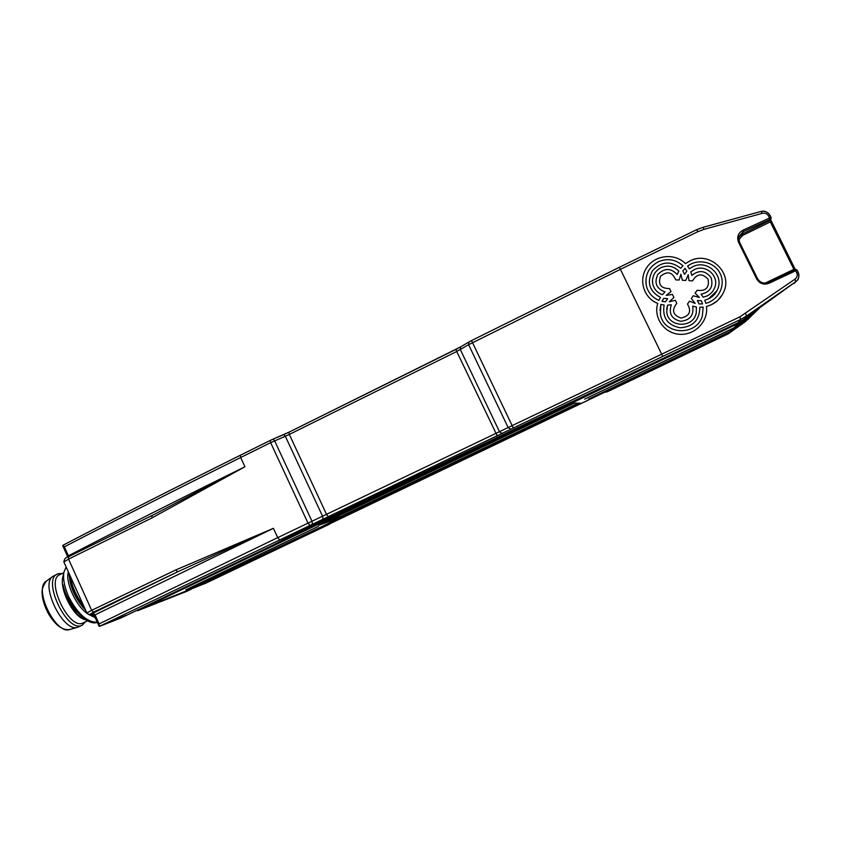 <?xml version="1.0" encoding="UTF-8"?>
<svg xmlns="http://www.w3.org/2000/svg" width="841" height="841" viewBox="0 0 841 841"><rect width="100%" height="100%" fill="white"/><g stroke="black" fill="none" stroke-linecap="round" stroke-linejoin="round"><path stroke-width="1.26" d="M191.485 589.089L186.713 591.37M135.653 610.934L187.175 591.181M191.496 589.12L142.665 608.295M142.686 608.337L137.956 610.598M85.404 621.846L82.166 625.231L77.687 627.27C63.233 633.042 39.495 584.138 52.951 576.316L58.376 573.646L62.003 573.594M82.166 625.231L81.693 625.431C66.975 632.821 41.85 579.806 57.325 574.056M63.811 572.71L59.795 574.676C45.267 580.09 68.899 629.993 82.744 623.097L87.453 620.858M62.907 576.716L62.739 577.452C59.816 589.194 71.832 613.941 82.86 618.881L83.49 619.186M87.138 620.679L80.673 617.273C71.422 609.094 65.524 598.224 62.991 584.674L63.306 586.166C65.304 594.324 69.425 602.387 75.679 610.335L84.857 619.239C89.703 622.54 93.856 623.591 97.346 622.393M97.262 622.214C86.949 622.34 77.256 613.51 68.174 595.712C72.631 606.046 78.192 613.898 84.857 619.239M68.174 595.712C64.263 586.261 62.865 578.377 63.958 572.048L66.166 567.065M94.665 616.474L90.975 613.825M83.984 606.571C76.542 596.795 71.979 586.661 70.266 576.169M68.888 573.11L69.814 580.006C72.147 590.035 76.773 599.381 83.679 608.022L85.645 610.261M89.766 614.203L95.317 617.914M84.058 608.474L82.187 606.35C76.184 598.866 72.2 590.824 70.202 582.224L69.729 579.596M76.373 611.176L74.691 609.21C69.078 602.082 65.293 594.429 63.317 586.261L62.991 584.674M80.673 617.273L86.003 620.006M68.352 571.912C65.093 581.425 75.406 605.394 87.338 613.636M87.895 614.035L93.151 616.695M333.898 520.852L205.025 582.308L185.893 589.772L318.382 526.371L196.048 585.178L209.283 580.027L333.898 520.852M329.756 521.399L333.53 520.064M333.457 519.896L331.827 520.674M204.784 581.783L205.025 582.308M605.825 391.685L607.265 391.801L728.306 333.793M605.026 392.211L607.255 391.801L728.253 333.835L745.914 321.251L728.295 333.803M749.194 318.192L747.334 320M605.983 391.612L323.007 526.529M758.687 308.91L752.579 314.713L733.92 327.885L738.009 323.596L143.159 608.106L205.793 583.181L605.877 391.664M325.951 522.745L325.961 521.841M753.483 313.998L733.415 328.421L584.663 399.128L733.92 327.885M749.794 317.604L730.545 331.428L733.415 328.421M759.455 308.153L738.009 323.596L759.339 308.279M730.545 331.428L588.479 399.181M747.744 319.454L730.072 331.911L588.574 399.391M578.135 403.165L340.805 516.385L328.001 520.863M318.771 525.289L574.35 403.112L580.595 403.196L341.246 517.341L318.771 525.289M340.805 516.385L341.246 517.341M728.253 333.824L730.072 331.911M607.255 391.801L604.816 392.169M140.289 608.705L143.159 608.106L738.009 323.596L742.004 320.547M517.646 427.365L517.804 427.911L290.523 536.442L290.082 536.032M517.804 427.911L528.526 423.254L528.695 422.55M738.409 323.081L528.526 423.254M140.468 609.105L276.721 543.833L290.523 536.442M126.139 615.255L116.205 619.544L126.139 615.255M738.734 237.362L742.256 234.05L742.75 235.354L739.355 239.096L738.976 240.852M761.021 211.459C764.627 210.755 767.507 211.869 769.673 214.802M760.106 307.47L795.618 281.798L746.556 316.016L740.543 319.496L739.943 316.805L794.997 279.149C797.131 277.477 797.688 275.333 796.679 272.736L795.702 270.76L769.126 283.228C763.891 285.162 759.738 283.764 756.69 279.023L757.552 278.676C760.18 282.744 763.712 283.964 768.159 282.313L769.126 283.228M745.589 313.546L746.556 316.016L743.917 319.275L758.183 309.215M743.917 319.275L738.062 322.713L740.543 319.496L662.74 356.395L99.385 626.366L99.112 623.885L277.719 537.63L739.943 316.805M756.69 279.023L738.535 242.24C736.642 236.994 738.114 232.989 742.939 230.224L769.547 218.008L768.569 216.042C767.118 213.667 765.058 212.752 762.377 213.309L704.138 229.309L698.041 231.601L696.506 229.772L619.375 267.28M698.041 231.601L620.406 269.33L619.365 267.27L471.528 340.584L619.365 267.291L696.506 229.772L702.929 227.364L696.558 229.751M469.11 341.888L471.559 340.584L469.11 341.888M662.74 356.395L620.406 269.33L468.616 344.684L468.921 341.982L460.668 346.86L468.626 342.182M510.718 429.099L508.101 427.491L468.616 344.684L456.726 351.485L456.011 349.351L460.122 347.196M497.273 435.932L456.726 351.485L289.315 434.429L288.905 432.211L455.99 349.372M283.827 434.566L288.19 432.568M328.295 516.679L326.676 514.671L289.315 434.429L285.341 436.258L283.743 434.587L273.115 439.118M270.308 440.4L273.041 439.139L270.308 440.4M322.997 519.128L322.692 516.511L285.341 436.258L270.634 442.66L270.245 440.421L240.337 455.254L270.203 440.463M63.853 561.935L86.844 612.931L91.658 610.324L68.552 559.128L63.853 561.935C64.273 558.876 65.829 557.152 68.531 556.763L156.174 513.42L151.874 515.565L152.032 517.888L68.552 559.128L68.531 556.763L151.811 515.607M309.667 525.141L308.006 523.144L270.634 442.66L240.673 457.515C176.505 489.346 117.729 519.118 64.347 546.85L62.98 545.262C116.594 517.352 175.695 487.37 240.284 455.296M67.785 556.332L68.384 555.796C121.798 528.18 180.657 498.503 244.941 466.755L152.032 517.888M156.174 513.42L244.941 466.755L240.673 457.515L240.337 455.254C175.664 487.37 116.51 517.383 62.875 545.304M93.603 612.111L90.691 613.898L93.435 612.963L177.64 571.817L93.603 612.111L91.658 610.324L175.79 569.935L177.64 571.817L273.42 528.316L95.044 614.866L92.994 613.11M175.79 569.935L273.42 528.316L277.719 537.63L279.422 539.596M796.679 272.736L798.172 272.127L797.194 270.15L798.162 272.148C799.476 275.175 799.097 277.972 797.037 280.526L795.618 281.798L794.997 279.149M796.637 280.947L793.925 283.585M765.289 283.049L793.851 269.351L794.945 268.878L795.302 269.604L770.598 219.554L794.934 268.878M742.939 230.224L743.139 231.685L738.903 236.594L738.671 239.433M762.377 213.309L760.905 211.469L703.065 227.322M704.138 229.309L702.992 227.333L760.905 211.469C764.48 210.46 767.549 211.806 770.093 215.506L771.039 217.462M99.564 626.335L121.062 617.925L273.346 544.947L291.869 535.16L738.062 322.713M690.776 271.885L694.119 269.709C705.294 263.696 719.444 275.701 714.797 287.37C713.378 291.249 710.782 294.129 707.018 295.99L703.202 297.23L701.037 294.213C710.203 292.132 713.567 286.665 711.129 277.824C705.61 270.434 699.176 269.635 691.817 275.417L690.776 271.885L694.13 269.709C705.294 263.696 719.444 275.711 714.797 287.37L714.797 287.37M704.747 300.226L708.448 298.912C712.895 296.726 716.006 293.372 717.793 288.862C723.996 274.534 706.524 259.322 692.69 266.786L689.357 268.836L687.581 266.103C698.009 258.145 714.524 261.803 720.159 273.525C725.993 285.099 718.708 300.163 705.82 303.307L704.747 300.226L708.448 298.912L716.984 290.681M662.435 294.665C657.294 292.805 654.067 289.262 652.763 284.027C651.733 276.805 654.466 271.349 660.973 267.659C667.775 264.862 673.725 266.019 678.824 271.138L677.215 274.502C670.876 267.88 664.411 267.858 657.83 274.46C653.962 282.87 656.369 288.705 665.052 291.953L662.435 294.665M652.479 281.935C652.406 275.543 655.234 270.791 660.973 267.669C667.449 264.957 673.231 265.924 678.319 270.592M658.871 300.342C652.605 297.651 648.506 293.089 646.571 286.644C644.448 275.774 648.306 267.512 658.125 261.845C667.312 257.966 675.586 259.291 682.934 265.809L680.726 268.3C670.613 260.542 661.163 261.393 652.385 270.865C646.592 282.324 649.273 291.175 660.427 297.43L658.871 300.342M645.993 283.722C645.352 273.977 649.389 266.692 658.125 261.856C666.976 258.071 675.05 259.207 682.345 265.251M716.995 301.089L711.318 304.768C716.91 302.024 720.979 297.893 723.533 292.353C733.426 272.736 709.268 250.429 689.83 260.962L685.447 263.632C675.018 252.889 655.465 254.728 646.95 267.28C638.182 279.611 643.575 298.029 657.725 303.422C653.257 317.772 664.369 333.509 679.654 334.298C694.855 335.422 708.564 321.367 706.461 306.502L711.328 304.768L706.482 306.502M722.24 294.844L718.056 300.132M695.108 293.141L699.344 297.462L693.289 295.748L691.313 298.576L695.181 303.412L689.483 301.183L687.486 304.043C691.712 311.485 689.536 316.153 680.968 318.045C672.789 315.102 671.402 310.203 676.795 303.37L675.291 300.29L669.32 301.782L673.914 297.483L672.432 294.445L666.188 295.37L671.055 291.627L669.562 288.558C660.837 288.547 657.83 284.447 660.542 276.269C667.323 270.76 672.358 271.948 675.638 279.832L679.139 280.042L680.895 274.261L682.335 280.242L685.793 280.463L688.201 274.723L689 280.673L692.5 280.883C697.021 273.504 702.224 272.957 708.101 279.244C709.468 287.696 705.809 291.375 697.105 290.292L695.108 293.141L699.008 297.01M688.201 274.723L689 280.663M666.682 309.288L667.554 305.146L671.318 304.778C668.511 313.577 671.633 319.075 680.695 321.294C690.03 320.263 694.025 315.207 692.69 306.135L696.369 306.976L696.264 312.947C693.436 328.61 667.859 327.685 666.755 311.843L667.554 305.146M696.369 306.976L696.264 312.947M684.563 274.334L682.839 270.939L685.058 268.3L686.824 271.191L684.563 274.334M664.127 304.999C662.151 317.593 667.502 325.183 680.169 327.801C693.142 326.834 699.68 319.99 699.807 307.259L703.16 307.102L702.351 315.869C696.979 336.442 663.496 335.244 660.416 314.303L660.858 304.421L664.127 304.999M663.728 298.355L667.617 298.639L665.441 301.845L662.025 301.341L663.728 298.355M697.389 300.521L701.299 300.721L702.508 303.895L699.018 303.969L697.389 300.521M660.858 304.421L660.027 310.476M703.16 307.102L702.351 315.869M77.687 627.27L69.666 629.541C55.779 635.05 33.304 588.742 46.213 581.205L52.951 576.316M329.546 524.185L205.824 583.16M331.28 522.587L329.514 524.206L331.186 522.629M197.162 586.576L205.299 583.381M748.322 318.876L751.938 315.343M752.579 314.713L758.056 309.299M280.389 541.331L281.062 541.657M514.25 429.541L514.103 429.015M738.64 238.833L739.355 239.096M513.21 427.869L471.528 340.584M502.193 433.504L499.586 431.906L460.353 349.551L460.668 346.86L288.905 432.211L273.041 439.139L274.629 440.821L312.011 521.294L312.337 523.911M64.347 546.85L68.384 555.796M90.691 613.898L93.225 613.047M99.112 623.885L95.044 614.866L94.16 615.349L98.996 626.051M742.256 234.05L769.809 220.521L770.419 219.259L743.139 231.685L742.256 234.05M794.251 270.077L770.293 221.824L769.809 220.521L771.029 218.692M771.397 221.393L742.75 235.354M739.407 241.924L757.552 278.686L739.407 241.924M768.569 216.042L770.093 215.506L771.071 217.483L771.092 218.565L771.071 217.483L769.547 218.008L769.662 219.501M771.092 218.565L770.419 219.259M768.19 282.303L794.661 269.887L795.702 270.76L797.194 270.15C795.796 269.288 794.955 269.194 794.661 269.887L768.18 282.313C763.744 283.953 760.201 282.744 757.552 278.676M794.692 269.877L797.163 270.14M738.535 242.24L739.407 241.914L738.913 236.584M186.954 591.286L137.703 610.703M82.86 618.881L84.184 619.523M62.739 577.452L63.958 572.048M82.187 606.35L83.679 608.022M70.202 582.224L69.814 580.006M74.691 609.21L75.679 610.335M69.666 629.541C62.76 630.561 55.842 625.567 48.925 614.54C45.456 608.4 43.248 602.251 42.323 596.09C42.082 591.402 40.883 589.604 46.213 581.205M67.837 557.11L62.739 545.725M86.844 612.931C88.41 614.477 89.619 614.824 90.481 613.993M92.678 613.236L94.16 615.349M798.172 272.127C799.223 276.458 798.834 279.265 797.026 280.537M770.472 219.827L770.556 219.291"/></g></svg>
